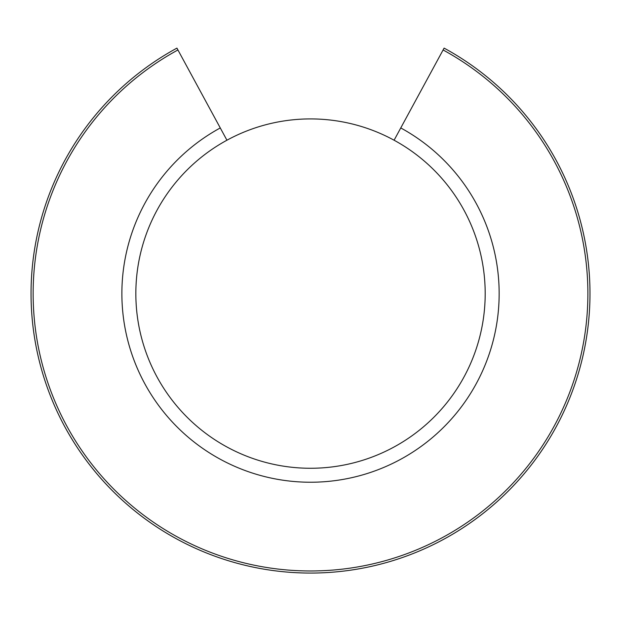 <?xml version="1.0" encoding="UTF-8"?>
<svg xmlns="http://www.w3.org/2000/svg" width="621" height="621" viewBox="0 0 621 621"><rect width="100%" height="100%" fill="white"/><g stroke="black" fill="none" stroke-linecap="round" stroke-linejoin="round"><path stroke-width="0.93" d="M135.844 293.593A174.664 174.664 0 0 1 397.851 142.325A174.664 174.664 0 0 1 397.851 444.861A174.664 174.664 0 0 1 135.844 293.593M226.937 140.222L177.932 49.967A277.37 277.37 0 0 0 96.542 470.097A277.37 277.37 0 0 0 524.481 470.097A277.37 277.37 0 0 0 443.099 49.967L444.1 48.12A279.466 279.466 0 0 1 576.847 208.928A272.479 272.479 0 0 1 576.956 209.261A279.466 279.466 0 0 1 523.456 474.591A272.479 272.479 0 0 1 523.224 474.855A279.466 279.466 0 0 1 260.238 568.502A272.479 272.479 0 0 1 259.896 568.44A279.466 279.466 0 0 1 47.297 387.504A272.479 272.479 0 0 1 47.18 387.178A279.466 279.466 0 0 1 91.388 120.14A272.479 272.479 0 0 1 91.605 119.869A279.466 279.466 0 0 1 176.931 48.12A279.466 279.466 0 0 0 94.928 471.424A279.466 279.466 0 0 0 526.103 471.424A279.466 279.466 0 0 0 444.1 48.12L394.094 140.222M177.932 49.967L176.931 48.12L177.932 49.967M220.269 127.942A188.644 188.644 0 0 0 165.015 413.656A188.644 188.644 0 0 0 456.016 413.656A188.644 188.644 0 0 0 400.762 127.942"/></g></svg>
